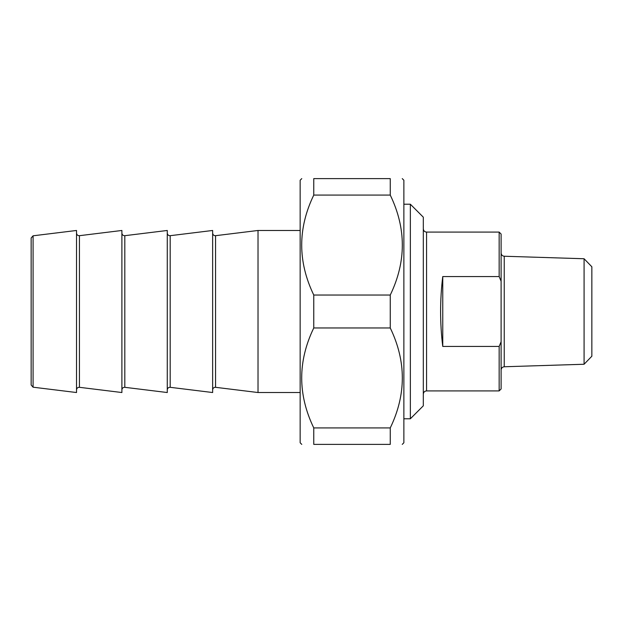 <?xml version="1.0" encoding="UTF-8"?>
<svg xmlns="http://www.w3.org/2000/svg" width="623" height="623" viewBox="0 0 623 623"><rect width="100%" height="100%" fill="white"/><g stroke="black" fill="none" stroke-linecap="round" stroke-linejoin="round"><path stroke-width="0.93" d="M313.766 195.077L313.766 178.614L390.255 178.614L390.255 195.077L313.766 195.077C297.677 228.4 297.677 261.722 313.766 295.037L390.255 295.037L390.255 327.963L313.766 327.963L313.766 295.037M313.766 444.386L313.766 427.923L390.255 427.923L390.255 444.386L313.766 444.386C297.677 444.386 297.677 444.386 313.766 444.386C297.677 444.386 297.677 444.386 313.766 444.386M390.255 444.386C406.344 444.386 406.344 444.386 390.255 444.386C406.344 444.386 406.344 444.386 390.255 444.386M402.248 178.614L403.868 180.242L403.868 442.758L402.248 444.386M390.255 178.614C406.344 178.614 406.344 178.614 390.255 178.614C406.344 178.614 406.344 178.614 390.255 178.614M390.255 295.037C406.344 261.722 406.344 228.4 390.255 195.077M390.255 427.923C406.344 394.6 406.344 361.278 390.255 327.963M313.766 327.963C297.677 361.278 297.677 394.6 313.766 427.923M313.766 178.614C297.677 178.614 297.677 178.614 313.766 178.614C297.677 178.614 297.677 178.614 313.766 178.614M301.773 444.386L300.154 442.758L300.154 180.242L301.773 178.614M442.758 346.443C439.885 323.15 439.885 299.85 442.758 276.557L442.758 346.443L499.155 346.443L499.155 390.909L426.56 390.909L426.56 232.091C424.59 231.904 423.508 230.821 423.313 228.851M442.758 276.557L499.155 276.557L501.102 281.23L501.102 341.77L499.155 346.443M501.102 281.23L501.102 234.038L499.155 232.091L499.155 276.557M499.155 390.909L501.102 388.962L501.102 341.77M584.078 364.253L591.85 356.224L591.85 266.776L584.078 258.747L584.078 364.253L504.241 366.76L504.241 256.24C502.325 256.006 501.281 254.924 501.102 253M410.355 418.781L423.313 405.814L423.313 217.186L410.355 204.219L410.355 418.781L403.868 418.781M33.081 235.806L31.15 237.994L31.15 385.006L33.081 387.195L33.081 235.806L76.528 230.471L76.528 392.529L33.081 387.195M300.154 230.471L258.023 230.471L258.023 392.529L300.154 392.529M79.433 235.689L121.898 230.471L121.898 392.529L79.433 387.311L79.433 235.689C77.711 235.712 76.746 234.855 76.528 233.111M124.81 235.689L167.276 230.471L167.276 392.529L124.81 387.311L124.81 235.689C123.089 235.712 122.116 234.855 121.898 233.111M170.18 235.689L212.645 230.471L212.645 392.529L170.18 387.311L170.18 235.689C168.467 235.712 167.494 234.855 167.276 233.111M258.023 230.471L215.558 235.689C213.837 235.712 212.871 234.855 212.645 233.111M212.645 389.889C212.871 388.145 213.837 387.288 215.558 387.311L215.558 235.689M499.155 232.091L426.56 232.091M504.241 366.76C502.325 366.994 501.281 368.076 501.102 370M584.078 258.747L504.241 256.24M426.56 390.909C424.59 391.096 423.508 392.179 423.313 394.149M410.355 204.219L403.868 204.219M79.433 387.311C77.711 387.288 76.746 388.145 76.528 389.889M124.81 387.311C123.089 387.288 122.116 388.145 121.898 389.889M170.18 387.311C168.467 387.288 167.494 388.145 167.276 389.889M215.558 387.311L258.023 392.529"/></g></svg>
